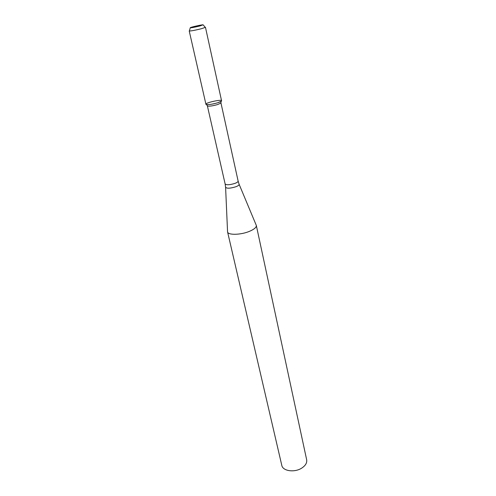 <?xml version="1.0" encoding="UTF-8"?>
<svg xmlns="http://www.w3.org/2000/svg" width="496" height="496" viewBox="0 0 496 496"><rect width="100%" height="100%" fill="white"/><g stroke="black" fill="none" stroke-linecap="round" stroke-linejoin="round"><path stroke-width="0.74" d="M217.676 102.777L221.278 101.209C224.645 98.301 202.083 103.342 206.367 104.538C208.847 104.817 212.617 104.228 217.676 102.777C220.261 101.94 221.551 101.265 221.557 100.756L205.468 27.336L201.283 28.749C194.649 30.368 190.625 31.112 189.224 30.969L205.927 104.247C207.421 105.016 211.339 104.52 217.676 102.777M207.384 105.673L207.756 106.082C209.907 106.33 213.175 105.822 217.558 104.563L220.683 103.193L220.838 102.666M225.599 187.389L227.559 231.874C227.881 235.327 241.019 235.011 249.699 231.235C254.318 229.226 256.519 227.292 256.32 225.451L239.153 184.357M227.559 231.874L281.79 465.36C282.708 471.076 294.494 472.812 301.673 468.143C305.493 465.651 307.154 462.867 306.664 459.798L256.32 225.451M199.9 25.978L203.087 24.8C201.711 24.701 191.499 26.982 190.297 27.658C190.396 28.043 193.601 27.485 199.9 25.978M207.365 105.822L225.134 183.979C226.505 185.182 229.803 184.977 235.03 183.359C237.144 182.528 238.179 181.765 238.123 181.071L220.925 102.79M225.134 183.979L225.587 187.147C226.591 188.66 230.039 188.53 235.929 186.738C238.384 185.752 239.432 184.884 239.06 184.134L238.123 181.071M220.683 103.193L221.278 101.209M207.756 106.082L206.367 104.538M190.241 27.844L189.435 30.789M203.211 24.943L205.201 27.268"/></g></svg>
